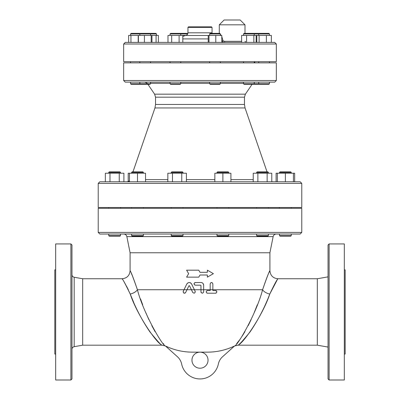 <?xml version="1.0" encoding="UTF-8"?>
<svg xmlns="http://www.w3.org/2000/svg" width="400" height="400" viewBox="0 0 400 400"><rect width="100%" height="100%" fill="white"/><g stroke="black" fill="none" stroke-linecap="round" stroke-linejoin="round"><path stroke-width="0.6" d="M191.1 283.285L191.615 284.01C190.005 282.03 188.395 282.03 186.795 284.01L183.26 291.29C183.32 293.24 184.12 293.63 185.67 292.46L188.905 285.8L189.505 285.8L192.74 292.46C194.3 293.625 195.105 293.235 195.15 291.29L191.615 284.01L194.395 289.73L137.42 289.73C132.98 277.035 130.54 270.71 130.11 270.76C131.065 271.94 133.5 278.26 137.42 289.73A8.035 4.185 -17.7 0 1 130.225 294.065C136.875 314.335 156.1 342.705 161.73 344.99C161.585 345.65 157.645 341.295 149.925 331.925C141.845 320.005 135.28 307.385 130.225 294.065L130.215 294.035M195.34 282.5C193.61 283.395 193.61 284.285 195.34 285.18L200.63 285.18L200.965 285.515L200.965 291.875C201.855 293.6 202.75 293.6 203.645 291.875L203.645 285.18C203.485 283.55 202.59 282.66 200.965 282.5L194.825 282.6L194 283.84L194.55 284.92M203.06 283.51L203.645 285.18M200.965 285.515L200.63 285.18L200.965 285.515M203.645 291.875L203.595 292.225M201.155 292.565L201.015 292.245M192.795 292.56L191.415 289.73M186.995 289.73L188.905 285.8L189.405 285.675M195.15 291.29L195.28 291.97M185.355 292.875L185.09 293.06M184.905 293.14L184.305 293.205M183.705 292.975L183.42 292.715M183.135 291.695L183.225 291.37M186.795 284.01L188.155 282.715M190.23 282.705L190.63 282.91M212.14 282.655L212.855 283.84C211.965 282.11 211.075 282.11 210.18 283.84L210.18 290.535L210.18 289.73L194.395 289.73M210.18 283.84L210.925 282.635M210.18 290.535L207.5 290.535C205.775 291.43 205.775 292.325 207.5 293.215L215.535 293.215C217.26 292.315 217.26 291.425 215.535 290.535L212.855 290.535L212.855 283.84M207.5 293.215L206.855 293.05M206.82 290.72L207.5 290.535M215.885 290.58L216.325 290.795M216.48 290.925L216.68 291.18M216.255 293.005L215.535 293.215M277.15 279.975L269.775 294.065C274.745 283.805 277.46 278.715 277.92 278.79C276.84 279.765 274.125 284.86 269.775 294.065C263.125 314.335 243.9 342.705 238.27 344.99C238.415 345.65 242.355 341.295 250.075 331.925C258.155 320.005 264.72 307.385 269.775 294.065L269.765 294.085A8.035 4.185 17.7 0 1 262.58 289.73C256.655 313.14 237.215 346.29 234.56 345.97L222.51 356.8A13.395 13.395 0 0 0 218.355 364.02A18.75 18.75 0 0 1 181.645 364.02A13.395 13.395 0 0 0 177.49 356.8L165.445 345.975C162.785 346.27 143.365 313.19 137.42 289.73M130.23 271.015L130.09 270.715C129.61 275.595 126.935 278.27 122.055 278.75L82.68 278.75L82.68 345.18L161.955 345.18L165.44 345.97A62.41 62.41 0 0 0 192.5 352.145L207.5 352.145A62.41 62.41 0 0 0 234.555 345.975L238.045 345.18L234.56 345.97M198.765 277.145L200 275L207.36 275L207.36 277.145L213.395 273.66L207.36 270.18L207.36 272.32L200 272.32L198.765 270.18L186.605 270.18L188.62 273.66L186.605 277.145L198.765 277.145L200 275M198.765 270.18L200 272.32M149.09 33.395L131.09 33.395L130.555 33.93L156.475 33.93L155.94 33.395L149.09 33.395M130.555 83.75L131.09 84.285L150.01 84.285L150.545 83.75L130.555 83.75L130.555 82.145M149.52 82.145L150.545 82.145L150.545 83.75M187.885 33.395L170.575 33.395L170.04 33.93L187.71 33.93M259.265 33.395L244.06 33.395L243.525 33.93L269.445 33.93L268.91 33.395L259.265 33.395L258.73 33.93L258.73 35.43M243.525 83.75L244.06 84.285L268.91 84.285L269.445 83.75L243.525 83.75L243.525 82.145M219.83 33.395L210.185 33.395L209.65 33.93L220.365 33.93L219.83 33.395M209.65 83.75L210.185 84.285L219.83 84.285L220.365 83.75L209.65 83.75L209.65 82.145M151.195 35.43L151.195 42.395L151.97 42.395L151.97 35.43L128.65 35.43L128.65 42.395M144.41 42.395L144.41 35.43M138.405 42.395L138.405 35.43M138.205 42.395L138.205 35.43M130.945 42.395L130.945 35.43M156.085 35.43L156.085 42.395L158.38 42.395L158.38 35.43L151.97 35.43M185.895 35.43L167.975 35.43L167.975 42.395L171.685 42.395L171.685 35.43M259.12 42.395L259.12 35.43L241.62 35.43L241.62 42.395L224.155 42.395A1.07 0.615 90 0 0 224.77 41.32L221.79 40.675M256.825 42.395L256.825 35.43M271.35 42.395L271.35 35.43L259.12 35.43M266.38 42.395L266.38 35.43M256.145 42.395L256.145 35.43M253.85 42.395L253.85 35.43M246.59 42.395L246.59 35.43M208.225 42.395L208.225 35.43L221.79 35.43L221.79 42.395M215.785 42.395L215.785 35.43M209 42.395L209 35.43M180.22 33.395L180.755 33.93L180.755 35.43M170.04 35.43L170.04 33.93M170.04 83.75L170.575 84.285L180.22 84.285L180.755 83.75L170.04 83.75L170.04 82.145L180.755 82.145L180.755 83.75M179.11 35.43L179.11 42.395L182.82 42.395L182.82 35.43M179.11 42.395L171.685 42.395M180.755 62.855L180.755 61.68M181.76 171.875L171.765 171.875L171.23 172.41L183.015 172.41L182.48 171.875L181.76 171.875M171.23 235.625L171.765 236.16L182.48 236.16L183.015 235.625L171.23 235.625L171.23 234.02L183.015 234.02L183.015 235.625M140.175 171.875L132.14 171.875L131.605 172.41L143.39 172.41L142.855 171.875L140.175 171.875M131.605 235.625L132.14 236.16L142.855 236.16L143.39 235.625L131.605 235.625L131.605 234.02M114.62 171.875L109.26 171.875L108.725 172.41L120.51 172.41L119.975 171.875L114.62 171.875M114.62 236.16L119.975 236.16L120.51 235.625L108.725 235.625L108.725 234.02L108.725 235.625L109.26 236.16L114.62 236.16M290.74 171.875L280.025 171.875L279.49 172.41L291.275 172.41L290.74 171.875L291.275 172.41L291.275 173.215M279.49 235.625L280.025 236.16L290.74 236.16L291.275 235.625L279.49 235.625L279.49 234.02L291.275 234.02L291.275 235.625M267.86 171.875L257.145 171.875L256.61 172.41L268.395 172.41L267.86 171.875M256.61 235.625L257.145 236.16L267.86 236.16L268.395 235.625L256.61 235.625L256.61 234.02M145.535 181.785L137.495 181.785L137.495 173.215L145.535 173.215L145.535 181.785L167.845 181.785L167.845 173.215L186.4 173.215L186.4 181.785L214.84 181.785L214.84 173.215L230.915 173.215L230.915 181.785L253.225 181.785L253.225 173.215L257.865 173.215L257.865 181.785M181.76 181.785L181.76 173.215M172.485 181.785L172.485 173.215M137.495 173.215L128.22 173.215L128.22 181.64M137.495 181.785L129.46 181.785L129.46 173.215M123.9 181.785L123.9 173.215L105.34 173.215L105.34 181.785L109.98 181.785L109.98 173.215M109.98 181.785L119.26 181.785L119.26 173.215M277.345 173.215L276.1 173.215L276.1 181.785L277.345 181.785L277.345 173.215L285.38 173.215L285.38 181.785M294.66 181.785L294.66 173.215L285.38 173.215M293.415 181.785L293.415 173.215M271.78 181.64L272.74 181.785L271.78 181.785L271.78 173.215L257.865 173.215M267.145 181.785L267.145 173.215M228.235 171.875L217.52 171.875L216.985 172.41L228.77 172.41L228.235 171.875M216.985 173.215L216.985 172.41M216.985 235.625L217.52 236.16L228.235 236.16L228.77 235.625L216.985 235.625L216.985 234.02L228.77 234.02L228.77 235.625M222.88 181.785L222.88 173.215M228.77 208.305L228.77 207.5M200 352.145A8.035 8.035 0 0 1 206.96 364.195A8.035 8.035 0 0 1 193.04 364.195A8.035 8.035 0 0 1 200 352.145M140.53 298.92L142.7 304.835M145.85 312.75L148.85 319.565M151.805 325.645L155.05 331.62M163.275 343.57L163.875 344.27M236.645 343.665L239.59 339.915M242.155 336.185L244.945 331.625M248.195 325.645L251.15 319.57M254.14 312.76L257.305 304.83M240.425 343.105L239.6 343.86M269.2 272.235L269.91 270.715C270.39 275.595 273.065 278.275 277.945 278.75L317.32 278.75L328.035 276.86M262.58 289.73C266.485 278.3 268.92 271.975 269.885 270.765C269.475 270.67 267.04 276.995 262.58 289.73L210.18 289.73M238.045 345.18L317.32 345.18L317.32 278.75M317.32 345.18L328.035 347.07M329.105 243.93L328.035 245L328.035 378.93L329.105 380L329.105 243.93L344.32 243.93L344.32 380L329.105 380M344.32 354.07L345.18 354.07L345.18 269.855L344.32 269.855M269.91 270.715L269.91 252.77L130.09 252.77L126.855 236.6L273.145 236.6C273.58 234.995 274.635 234.13 276.295 234.02M131.275 273.27L132.165 275.27M133.7 302.42L130.225 294.065C125.855 284.825 123.14 279.735 122.08 278.79C122.56 278.745 125.275 283.84 130.225 294.065M128.28 289.62L126.455 286.065M125.595 284.52L124.365 282.42M71.965 349.315C72.065 347.9 72.805 347.025 74.18 346.675L74.18 277.25C72.805 276.905 72.065 276.025 71.965 274.615M82.68 345.18L74.18 346.675M70.895 380L71.965 378.93L71.965 245L70.895 243.93L70.895 380L55.68 380L55.68 243.93L70.895 243.93M55.68 269.855L54.82 269.855L54.82 354.07L55.68 354.07M99.82 234.02L300.18 234.02L301.785 232.41L98.215 232.41L99.82 234.02M98.215 232.41L98.215 208.305L301.785 208.305L301.785 232.41M269.91 252.77L273.145 236.6M125.27 82.145L274.73 82.145L276.34 80.535L123.66 80.535L125.27 82.145M123.66 80.535L123.66 62.855L276.34 62.855L276.34 80.535M123.66 44L123.66 61.68L276.34 61.68L276.34 44L274.73 42.395L125.27 42.395L123.66 44L276.34 44M279.285 207.5L279.285 208.305M221.79 41.845L224.155 42.395M221.79 36.585L223.08 40.93A1.07 0.72 -65.2 0 1 222 41.94M221.175 35.43L220.365 34.265M182.82 36.335L185.585 35.485L208.225 35.485M187.945 27.395L212.055 27.395L211.52 26.855L188.48 26.855L187.945 27.395L187.945 32.825C187.83 34.305 187.04 35.195 185.585 35.485M300.18 181.785L99.82 181.785L98.215 183.395L301.785 183.395L300.18 181.785M129.46 180.915L127.26 181.785L129.46 181.785M98.215 183.395L98.215 207.5L301.785 207.5L301.785 183.395M154.61 94.17L155.535 97.185L244.465 97.185L245.39 94.17L154.61 94.17L147.885 84.285M155.535 104.46L154.955 107.945L245.045 107.945L244.465 104.46L155.535 104.46L155.535 97.185M154.955 107.945L132.965 171.875M145.01 82.145L147.225 83.315M219.285 24.82L224.105 20L240.18 20L245 24.82L219.285 24.82L219.285 33.22M254.775 62.855L254.775 61.68M241.62 41.32L224.77 41.32M182.82 38.91L208.225 38.91M212.115 33.395L212.055 32.825L187.945 32.825M150.545 83.315L170.04 83.315M180.755 83.315L209.65 83.315M220.365 83.315L243.525 83.315M253.225 179.615L230.915 179.615M214.84 179.615L186.4 179.615M167.845 179.615L145.535 179.615M140.365 33.395L139.83 33.93L139.83 35.43M150.01 33.395L150.545 33.93L150.545 35.43M140.365 84.285L139.83 83.75L139.83 82.145M130.555 35.43L130.555 33.93M156.475 35.43L156.475 33.93M269.445 35.43L269.445 33.93M259.265 84.285L258.73 83.75L258.73 82.145M269.445 83.75L269.445 82.145M253.705 33.395L254.24 33.93L254.24 35.43M243.525 35.43L243.525 33.93M253.705 84.285L254.24 83.75L254.24 82.145M220.365 35.43L220.365 33.93M209.65 35.43L209.65 33.93M220.365 83.75L220.365 82.145M150.545 62.855L150.545 61.68M139.83 62.855L139.83 61.68M130.555 62.855L130.555 61.68M269.445 62.855L269.445 61.68M258.73 62.855L258.73 61.68M254.24 62.855L254.24 61.68M243.525 62.855L243.525 61.68M220.365 62.855L220.365 61.68M209.65 62.855L209.65 61.68M170.04 62.855L170.04 61.68M183.015 173.215L183.015 172.41M171.23 173.215L171.23 172.41M143.39 173.215L143.39 172.41M131.605 173.215L131.605 172.41M143.39 235.625L143.39 234.02M120.51 173.215L120.51 172.41M108.725 173.215L108.725 172.41L108.725 173.215M119.975 236.16L120.51 235.625L120.51 234.02M109.26 236.16L108.725 235.625M280.025 171.875L279.49 172.41L279.49 173.215M268.395 173.215L268.395 172.41M256.61 173.215L256.61 172.41M268.395 235.625L268.395 234.02M183.015 208.305L183.015 207.5M171.23 208.305L171.23 207.5M143.39 208.305L143.39 207.5M131.605 208.305L131.605 207.5M120.51 208.305L120.51 207.5M108.725 208.305L108.725 207.5L108.725 208.305M291.275 208.305L291.275 207.5M279.49 208.305L279.49 207.5M268.395 208.305L268.395 207.5M256.61 208.305L256.61 207.5M228.77 173.215L228.77 172.41M216.985 208.305L216.985 207.5M130.09 270.715L130.09 252.77M82.68 278.75L74.18 277.25M126.855 236.6C126.42 234.995 125.365 234.13 123.705 234.02M120.715 207.5L120.715 208.305M245 41.32L246.07 42.395M212.055 32.825L212.055 27.395M244.465 104.46L244.465 97.185M245.39 94.17L252.115 84.285M245.045 107.945L267.035 171.875M254.24 82.25L254.99 82.145M245 24.82L245 33.395"/></g></svg>
